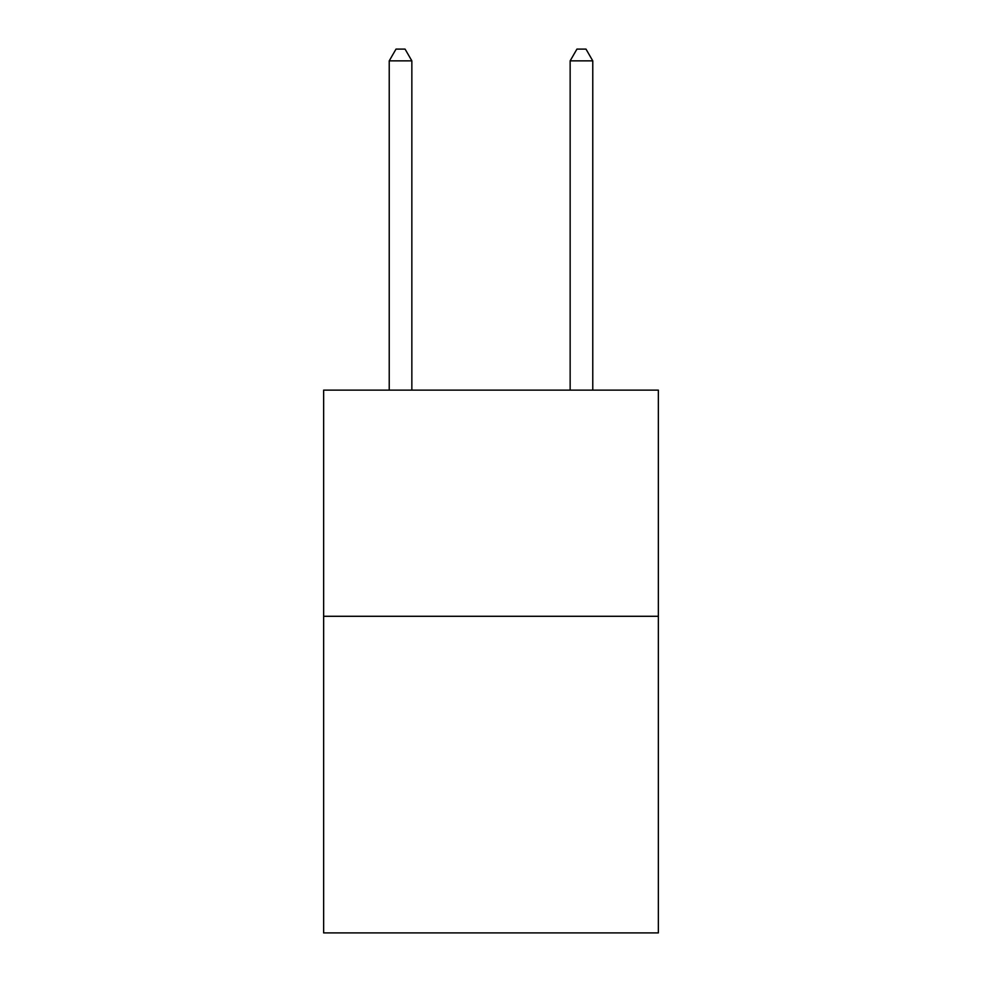 <?xml version="1.0" encoding="UTF-8"?>
<svg xmlns="http://www.w3.org/2000/svg" width="982" height="982" viewBox="0 0 982 982"><rect width="100%" height="100%" fill="white"/><g stroke="black" fill="none" stroke-linecap="round" stroke-linejoin="round"><path stroke-width="1.47" d="M658.357 616.291L658.357 932.9L323.643 932.9L323.643 390.136L658.357 390.136L658.357 616.291L323.643 616.291M411.851 390.136L411.851 60.859L389.228 60.859L389.228 390.136M389.228 60.859L396.016 49.1L405.063 49.1L411.851 60.859M592.772 390.136L592.772 60.859L570.149 60.859L570.149 390.136M570.149 60.859L576.937 49.1L585.984 49.1L592.772 60.859"/></g></svg>
